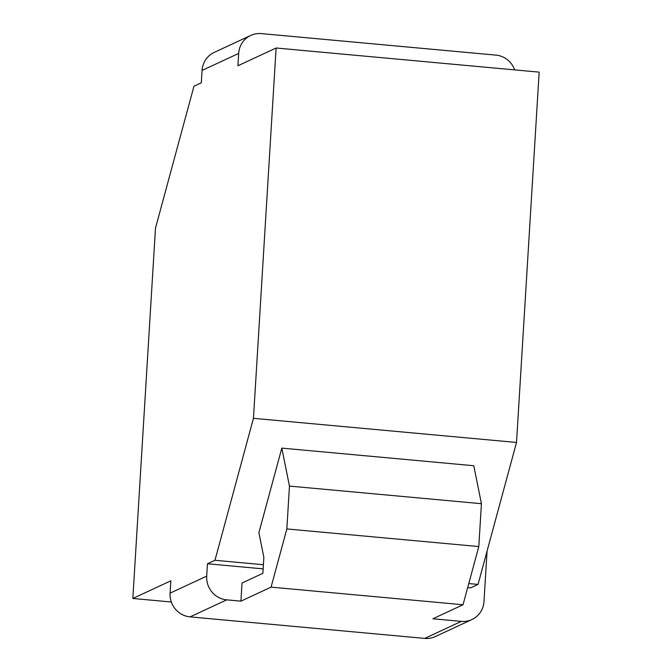 <?xml version="1.0" encoding="UTF-8"?>
<svg xmlns="http://www.w3.org/2000/svg" width="672" height="672" viewBox="0 0 672 672"><rect width="100%" height="100%" fill="white"/><g stroke="black" fill="none" stroke-linecap="round" stroke-linejoin="round"><path stroke-width="1.01" d="M467.67 587.647L470.518 587.908L478.036 584.413L516.516 442.453L539.162 72.139L276.108 48.006L237.922 65.764L238.678 53.424L202.062 70.451A22 21.235 -114.9 0 1 214.116 52.458L250.732 35.431A22 21.235 65.1 0 0 238.678 53.424M202.062 70.451L201.306 82.79L193.964 86.201L155.484 228.161L132.838 598.475L170.848 580.801L170.092 593.141L206.707 576.114A22 21.235 65.1 0 0 226.699 599.852L240.92 601.154L242.029 583.01L262.878 573.317L263.852 557.348L258.888 532.694L281.812 448.115L473.777 465.73L481.429 503.698L289.464 486.091L281.812 448.115M514.676 69.896A22 21.235 65.1 0 0 495.953 55.121L261.341 33.6A22 21.235 65.1 0 0 250.732 35.431M240.92 601.154L271.068 587.135L463.033 604.75L432.886 618.769L461.32 621.373A22 21.235 65.1 0 0 471.929 619.542A22 21.235 65.1 0 0 483.983 601.549L487.074 551.074M471.929 619.542L435.313 636.569A22 21.235 -114.9 0 1 424.712 638.4L190.092 616.879A22 21.235 -114.9 0 1 170.092 593.141M206.707 576.114L207.463 563.774L214.973 560.28L253.453 418.32L276.108 48.006M263.147 568.882L207.463 563.774M478.036 584.413L468.77 583.565M263.399 564.724L214.973 560.28M171.335 602.003L132.838 598.475M516.516 442.453L253.453 418.32M463.033 604.75L478.8 546.563L481.429 503.698M271.068 587.135L286.843 528.948L289.464 486.091M478.8 546.563L286.843 528.948M461.32 621.373L424.712 638.4M190.092 616.879L226.699 599.852"/></g></svg>
